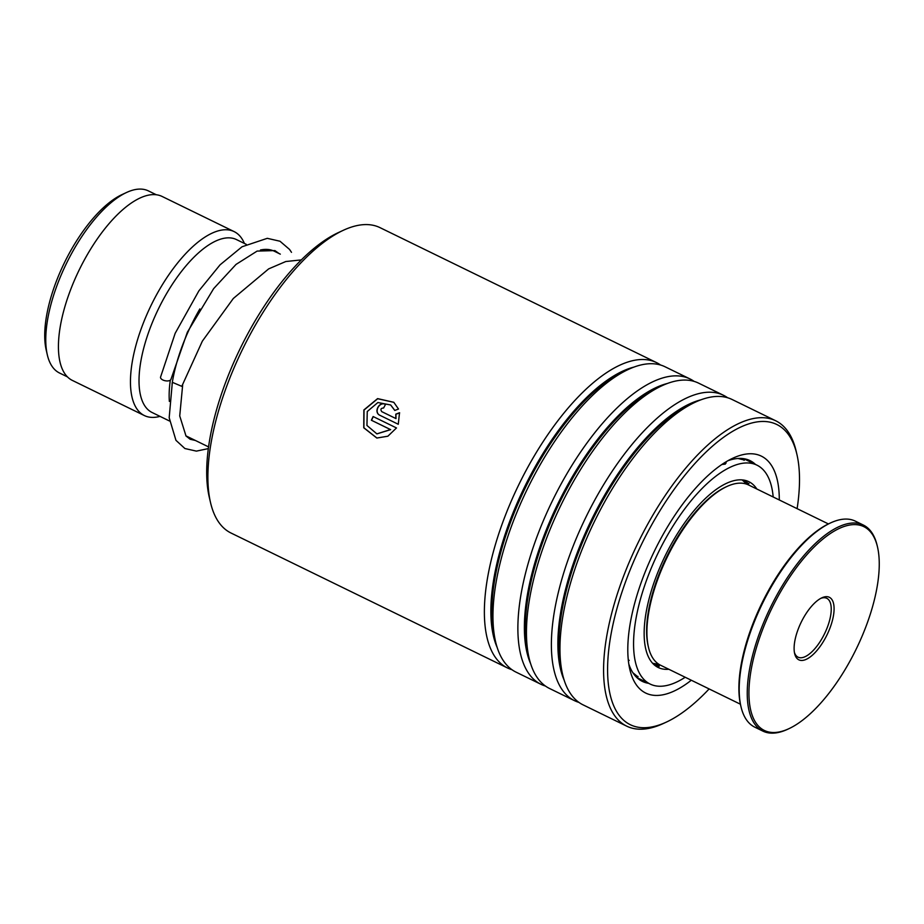 <?xml version="1.0" encoding="UTF-8"?>
<svg xmlns="http://www.w3.org/2000/svg" width="924" height="924" viewBox="0 0 924 924"><rect width="100%" height="100%" fill="white"/><g stroke="black" fill="none" stroke-linecap="round" stroke-linejoin="round"><path stroke-width="1.39" d="M67.417 376.865L59.54 373.019A101.317 41.857 -64 0 1 47.309 354.793L46.2 349.977A97.02 40.079 -64 0 1 62.486 266.793A97.02 40.079 -64 0 1 122.049 194.571L126.53 192.492A101.317 41.857 -64 0 1 148.429 190.91L156.295 194.756M47.309 354.793A101.317 41.857 -64 0 1 64.322 267.914A101.317 41.857 -64 0 1 126.53 192.492M172.049 384.084A102.345 42.285 -64 0 1 189.385 329.013A102.345 42.285 -64 0 1 199.861 308.928M169.369 401.443A96.2 39.744 -64 0 1 170.316 380.157M169.508 421.009L152.079 412.497A96.2 39.744 -64 0 1 156.618 312.705A96.2 39.744 -64 0 1 236.475 239.582L246.258 244.352M160.014 416.366A102.345 42.285 -64 0 1 144.363 415.557A102.345 42.285 -64 0 1 149.18 309.39A102.345 42.285 -64 0 1 234.142 231.612A102.345 42.285 -64 0 1 244.41 243.462M144.363 415.557L72.326 380.399A102.345 42.285 -64 0 1 77.154 274.232A102.345 42.285 -64 0 1 162.104 196.454L234.142 231.612M260.464 250A102.345 42.285 -64 0 1 274.347 251.236L280.318 254.146M380.341 227.801A169.889 70.178 116 0 0 380.03 227.65A169.889 70.178 116 0 0 379.718 227.5A169.889 70.178 116 0 0 343.312 230.295A169.889 70.178 116 0 0 242.435 349.549A169.889 70.178 116 0 0 210.487 502.437A169.889 70.178 116 0 0 230.988 533.009L507.461 667.948A169.889 70.178 -64 0 1 518.722 484.857A169.889 70.178 -64 0 1 656.179 362.439A169.889 70.178 -64 0 1 656.49 362.589A169.889 70.178 -64 0 1 660.614 365.038M797.112 508.662A167.025 69 116 0 0 796.95 454.562A167.025 69 116 0 0 776.495 424.347A167.025 69 116 0 0 641.164 545.079A167.025 69 116 0 0 630.584 724.843A167.025 69 116 0 0 666.377 722.094A167.025 69 116 0 0 709.124 688.934M666.377 722.094L663.386 723.48A169.889 70.178 -64 0 1 626.98 726.287A169.889 70.178 -64 0 1 626.668 726.137A169.889 70.178 -64 0 1 637.93 543.046A169.889 70.178 -64 0 1 775.398 420.628A169.889 70.178 -64 0 1 775.71 420.778A169.889 70.178 -64 0 1 796.211 451.351L796.95 454.562M691.302 680.237A131.82 54.458 -64 0 1 645.957 693.173A131.82 54.458 -64 0 1 629.81 669.334A131.82 54.458 -64 0 1 654.596 550.716A131.82 54.458 -64 0 1 732.871 458.188A131.82 54.458 -64 0 1 761.11 456.017A131.82 54.458 -64 0 1 779.29 499.965M755.462 464.414A122.811 50.739 116 0 0 750.034 460.626A122.811 50.739 116 0 0 749.803 460.522A122.811 50.739 116 0 0 728.031 460.683M628.794 663.986A122.811 50.739 116 0 0 642.296 681.369A122.811 50.739 116 0 0 642.526 681.485A122.811 50.739 116 0 0 648.613 683.321M511.931 669.692A169.889 70.178 -64 0 1 507.773 668.098A169.889 70.178 -64 0 1 507.461 667.948M516.366 672.291A169.889 70.178 -64 0 1 516.054 672.141A169.889 70.178 -64 0 1 495.553 641.568A169.889 70.178 -64 0 1 527.5 488.681A169.889 70.178 -64 0 1 628.366 369.427A169.889 70.178 -64 0 1 664.772 366.632A169.889 70.178 -64 0 1 665.084 366.782A169.889 70.178 -64 0 1 665.396 366.943M545.426 686.035A169.889 70.178 -64 0 1 541.268 684.453A169.889 70.178 -64 0 1 540.956 684.291A169.889 70.178 -64 0 1 552.217 501.212A169.889 70.178 -64 0 1 689.685 378.794A169.889 70.178 -64 0 1 689.997 378.944A169.889 70.178 -64 0 1 694.12 381.393M549.872 688.646A169.889 70.178 -64 0 1 549.561 688.495A169.889 70.178 -64 0 1 529.048 657.911A169.889 70.178 -64 0 1 561.007 505.035A169.889 70.178 -64 0 1 661.873 385.782A169.889 70.178 -64 0 1 698.278 382.986A169.889 70.178 -64 0 1 698.59 383.137A169.889 70.178 -64 0 1 698.902 383.287M578.932 702.39A169.889 70.178 -64 0 1 574.774 700.796A169.889 70.178 -64 0 1 574.462 700.646A169.889 70.178 -64 0 1 585.724 517.567A169.889 70.178 -64 0 1 723.192 395.149A169.889 70.178 -64 0 1 723.504 395.299A169.889 70.178 -64 0 1 727.627 397.747M583.367 705A169.889 70.178 -64 0 1 583.056 704.85A169.889 70.178 -64 0 1 562.554 674.266A169.889 70.178 -64 0 1 594.502 521.379A169.889 70.178 -64 0 1 695.379 402.136A169.889 70.178 -64 0 1 731.785 399.341A169.889 70.178 -64 0 1 732.097 399.491A169.889 70.178 -64 0 1 732.409 399.642M379.937 415.315C373.227 412.462 379.163 400.854 385.516 404.389A169.889 70.178 -64 0 0 383.622 408.004C380.827 408.165 380.214 409.378 381.762 411.642L395.853 418.526L395.795 414.16L399.514 412.739L398.279 424.266L379.856 415.28M381.716 411.63L396.003 418.618L395.934 414.252L399.653 412.843M398.498 409.032L394.756 410.441L390.667 404.989L377.881 402.529L367.255 411.526L366.943 425.456L376.865 433.864L390.494 429.579L371.367 420.235A169.889 70.178 -64 0 1 373.123 416.539L396.488 427.951L387.872 436.209L376.842 438.034L363.756 427.789L363.871 409.967L377.593 398.614L393.797 402.287L398.498 409.032M210.487 502.437L209.217 496.939A164.98 68.157 -64 0 1 240.24 348.475A164.98 68.157 -64 0 1 338.196 232.675L343.312 230.295M394.825 410.418L390.737 405.047M376.946 433.887L390.656 429.637L371.529 420.304A169.485 70.016 -64 0 1 373.273 416.62M376.923 438.045L363.906 427.789L364.021 410.037L377.685 398.729L393.867 402.344M380.087 415.384C373.388 412.543 379.29 400.958 385.643 404.481M172.395 382.34L181.785 386.336L182.663 385.169M279.036 253.523L274.925 250.589L257.126 251.085L236.036 264.414L213.675 288.6L187.376 332.19L170.975 379.256A5.325 2.633 -169 0 1 170.12 380.295A5.325 2.633 -169 0 1 163.929 380.411A5.325 2.633 -169 0 1 160.557 377.096L175.179 333.287L198.903 290.829L220.074 264.83L242.03 246.777L267.29 238.323L279.995 241.233L289.547 249.434L291.487 252.333M737.999 458.477L744.409 460.06L742.988 459.113M744.143 480.168L748.706 483.818L746.396 483.079M657.345 664.783L659.216 666.077L654.377 664.98M636.174 676.287L637.895 676.853L632.882 672.73M628.343 660.544L627.974 656.086M721.91 464.483L725.317 464.102L725.71 462.035M756.814 488.992A103.373 42.7 116 0 0 748.879 481.704A103.373 42.7 116 0 0 726.841 483.171A103.373 42.7 116 0 0 655.74 577.789A103.373 42.7 116 0 0 658.2 667.498A103.373 42.7 116 0 0 668.826 669.265M773.18 496.985A121.795 50.312 116 0 0 756.952 465.153A121.795 50.312 116 0 0 731 466.874A121.795 50.312 116 0 0 647.227 578.355A121.795 50.312 116 0 0 650.115 684.049A121.795 50.312 116 0 0 676.079 682.316A121.795 50.312 116 0 0 685.192 677.257M648.44 647.17L648.128 645.795A99.064 40.922 -64 0 1 701.997 504.931A99.064 40.922 -64 0 1 725.583 487.11L726.853 486.521A100.3 41.43 116 0 0 702.979 504.562A100.3 41.43 116 0 0 648.44 647.17A100.3 41.43 116 0 0 660.544 665.222L740.413 704.204M828.401 523.931L748.532 484.95A100.3 41.43 116 0 0 726.853 486.521M815.869 708.304A113.398 46.847 116 0 0 877.523 547.066A113.398 46.847 116 0 0 812.335 548.821A113.398 46.847 116 0 0 750.045 676.957A113.398 46.847 116 0 0 788.865 728.701A113.398 46.847 116 0 0 815.869 708.304M788.865 728.701L787.595 729.302A114.622 47.355 -64 0 1 762.82 731.08A114.622 47.355 -64 0 1 752.968 653.949A114.622 47.355 -64 0 1 811.307 547.47A114.622 47.355 -64 0 1 863.374 525.063A114.622 47.355 -64 0 1 877.199 545.691L877.523 547.066M740.944 706.525L740.621 705.151A113.398 46.847 -64 0 1 802.275 543.913A113.398 46.847 -64 0 1 829.278 523.515L830.561 522.926A114.622 47.355 116 0 0 803.268 543.543A114.622 47.355 116 0 0 740.944 706.525A114.622 47.355 116 0 0 754.769 727.153L762.82 731.08M863.374 525.063L855.335 521.136A114.622 47.355 116 0 0 830.561 522.926M814.645 653.025A34.8 14.38 -64 0 1 794.64 653.568A34.8 14.38 -64 0 1 813.559 604.088A34.8 14.38 -64 0 1 821.84 597.828A34.8 14.38 -64 0 1 833.748 613.709A34.8 14.38 -64 0 1 814.645 653.025M794.397 652.367A32.756 13.525 116 0 0 798.059 657.172A32.756 13.525 116 0 0 812.935 650.773A32.756 13.525 116 0 0 829.602 620.351A32.756 13.525 116 0 0 826.784 598.313A32.756 13.525 116 0 0 820.743 598.382M564.16 680.133A165.223 68.249 -64 0 1 591.464 519.9A165.223 68.249 -64 0 1 700.993 399.792M530.665 663.79A165.223 68.249 -64 0 1 557.969 503.545A165.223 68.249 -64 0 1 667.486 383.437M497.158 647.435A165.223 68.249 -64 0 1 524.462 487.191A165.223 68.249 -64 0 1 633.991 367.082M495.553 641.568L494.34 636.336A165.223 68.249 -64 0 1 525.409 487.653A165.223 68.249 -64 0 1 623.504 371.691L628.366 369.427M529.048 657.911L527.847 652.691A165.223 68.249 -64 0 1 558.916 504.007A165.223 68.249 -64 0 1 657.01 388.045L661.873 385.782M562.554 674.266L561.342 669.045A165.223 68.249 -64 0 1 592.411 520.362A165.223 68.249 -64 0 1 690.517 404.4L695.379 402.136M181.785 386.336L202.356 341.141L233.322 298.475L268.665 268.884L285.782 261.527L301.351 259.898M652.598 663.247L659.159 664.46M208.558 446.893L185.851 435.816M747.077 484.326L742.087 479.903M775.71 420.778L732.097 399.491M723.504 395.299L698.59 383.137M656.49 362.589L380.03 227.65M689.997 378.944L665.084 366.782M540.956 684.291L516.054 672.141M574.462 700.646L549.561 688.495M626.668 726.137L583.056 704.85M182.64 385.32L179.73 415.939L186.001 435.989L190.148 439.258L195.403 440.471M172.314 382.617L169.184 417.717L175.953 440.321L184.904 448.533L196.408 451.12L208.327 448.602M756.952 465.153L743.716 458.685M650.115 684.049L636.867 677.581M628.308 660.198A10.233 10.233 0 0 0 629.209 660.348M635.458 676.125A10.233 10.233 0 0 0 637.964 676.437M659.02 666.493A10.233 10.233 0 0 0 656.456 664.148M726.195 462.97A10.233 10.233 0 0 0 725.386 462.231M745.656 482.848A10.233 10.233 0 0 0 748.983 483.414M744.086 460.314A10.233 10.233 0 0 0 742.284 458.512"/></g></svg>
